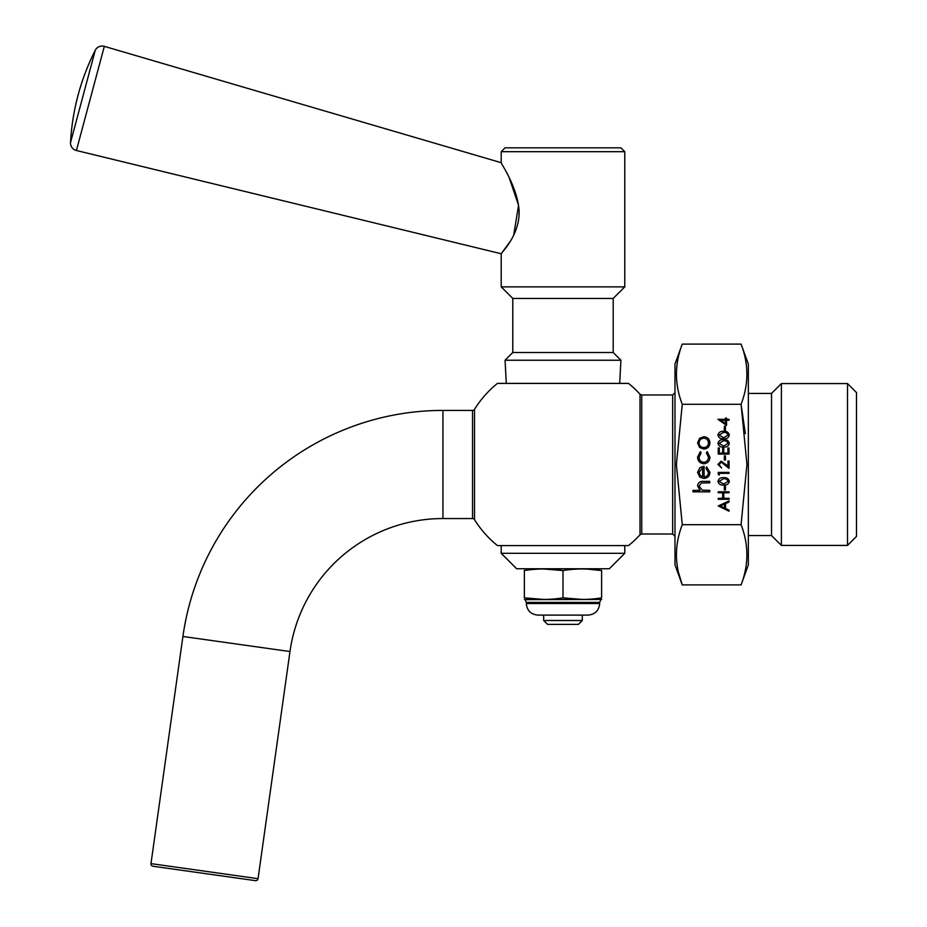 <?xml version="1.0" encoding="UTF-8"?>
<svg xmlns="http://www.w3.org/2000/svg" width="927" height="927" viewBox="0 0 927 927"><rect width="100%" height="100%" fill="white"/><g stroke="black" fill="none" stroke-linecap="round" stroke-linejoin="round"><path stroke-width="1.39" d="M289.977 651.53A154.473 154.473 0 0 1 442.944 518.552L442.944 410.429A262.596 262.596 0 0 0 182.909 636.478L150.985 863.628A2.317 2.317 0 0 0 152.955 866.247L255.435 880.65A2.317 2.317 0 0 0 258.054 878.68L289.977 651.53L182.909 636.478M70.522 142.584L95.261 50.267A7.729 7.729 0 0 1 104.322 46.35L76.408 150.51A7.729 7.729 0 0 1 70.522 142.584A231.704 231.704 0 0 1 95.261 50.267M501.206 151.692L505.064 147.833L620.916 147.833L624.775 151.692L501.206 151.692L501.206 162.7C501.113 163.731 516.988 186.292 519.039 209.769C520.615 235.4 499.966 254.102 501.206 253.755L76.408 150.51M501.206 162.7L104.322 46.35M613.187 352.503L512.793 352.503L512.793 298.436L613.187 298.436L613.187 352.503L620.916 360.232L619.699 383.396L628.529 383.396L497.451 383.396A104.264 104.264 0 0 0 474.508 409.34A2.317 2.317 0 0 1 472.538 410.429L442.944 410.429M674.983 536.316L672.666 533.998L672.666 394.983L641.739 394.983L640.024 394.23L640.024 534.763A104.264 104.264 0 0 1 628.529 545.586L497.451 545.586A104.264 104.264 0 0 1 474.508 519.653A2.317 2.317 0 0 0 472.538 518.552L472.538 410.429M526.304 602.411L526.304 603.512L599.676 603.512L599.676 602.411L526.304 602.411L525.145 599.653L601.611 599.445M582.295 620.511L578.436 624.369L547.544 624.369L543.685 620.511L582.295 620.511L582.295 615.099L588.089 615.099L537.892 615.099C530.858 614.416 526.988 610.545 526.304 603.512M609.329 568.761L516.652 568.761L501.206 553.315L624.775 553.315L609.329 568.761M624.775 553.315L624.775 545.586L501.206 545.586L501.206 553.315M613.187 298.436L624.775 286.86L501.206 286.86L501.206 253.755L510.105 241.576M620.916 360.232L505.064 360.232L506.281 383.396M442.944 518.552L472.538 518.552M847.51 383.569L856.478 392.55L856.478 536.443L847.51 545.412L847.51 383.569L781.391 383.569L781.391 545.412L847.51 545.412M741.079 584.891L748.356 564.902L748.356 364.091L741.079 344.102C748.819 364.16 748.819 384.23 741.079 404.299L746.942 464.497L741.079 524.694C748.819 544.752 748.819 564.821 741.079 584.891L682.26 584.891L678.599 572.851M745.32 433.604L741.079 404.299L682.26 404.299L676.386 464.497L682.26 524.694L741.079 524.694M682.26 524.694C674.508 544.752 674.508 564.821 682.26 584.891L674.983 564.902L674.983 364.091L682.26 344.102C674.508 364.16 674.508 384.23 682.26 404.299M781.391 545.412L771.519 535.551L771.519 393.442L748.356 393.442M640.024 394.23A104.264 104.264 0 0 0 628.529 383.396M543.72 568.969L562.99 570.568L562.99 597.845C550.128 599.954 537.266 599.954 524.369 597.845L524.369 570.568C524.369 568.46 524.369 568.46 524.369 570.568C537.231 568.46 550.105 568.46 562.99 570.568C575.806 568.46 588.68 568.46 601.611 570.568L601.611 597.845C601.611 599.954 601.611 599.954 601.611 597.845C601.611 599.954 601.611 599.954 601.611 597.845C588.703 599.954 575.829 599.954 562.99 597.845L582.26 599.445M601.611 570.568C601.611 568.46 601.611 568.46 601.611 570.568L587.127 569.074M719.34 473.361L719.34 475.03L718.228 474.392L718.228 472.399L729.039 472.399L729.039 473.361L719.34 473.361M721.252 462.133L719.062 464.485L721.554 467.961L717.95 464.427L721.171 461.171L727.938 466.061L727.938 461.032L729.039 461.032L729.039 468.378L721.252 462.133M725.435 455.899L725.435 460.059L724.335 460.059L724.335 455.899L725.435 455.899M729.039 447.996L729.039 454.091L718.228 454.091L718.228 447.996L719.34 447.996L719.34 453.129L722.666 453.129L722.666 447.996L723.778 447.996L723.778 453.129L727.938 453.129L727.938 447.996L729.039 447.996M723.639 439.676C726.722 439.41 728.61 440.649 729.317 443.407C728.599 446.13 726.71 447.335 723.639 447.023C720.569 447.347 718.68 446.142 717.95 443.407C718.657 440.649 720.557 439.41 723.639 439.676M725.435 426.235L725.435 430.395L724.335 430.395L724.335 426.235L725.435 426.235M726.548 420.267L726.548 425.4L717.95 419.305L725.435 419.305L725.435 418.054L726.548 418.054L726.548 419.305L729.039 419.305L729.039 420.267L726.548 420.267M703.86 463.755C699.908 463.315 697.811 461.09 697.579 457.069L700.383 451.6L701.136 452.828L699.051 457.185C699.201 460.221 700.754 461.924 703.732 462.295C706.733 461.936 708.321 460.221 708.483 457.173L706.386 452.828L707.185 451.6L709.943 457.196C709.734 461.113 707.707 463.303 703.86 463.755M704.08 476.965C706.78 476.745 708.24 475.284 708.483 472.608L705.957 468.205L706.652 466.907L709.943 472.422C709.63 476.154 707.579 478.147 703.79 478.436L699.804 477.057L697.579 472.388L699.931 467.579L704.08 466.269L704.08 476.965M703.79 449.085L699.561 447.451L697.579 442.897L699.549 438.355L703.79 436.721C707.579 437.069 709.63 439.131 709.943 442.897C709.63 446.675 707.579 448.738 703.79 449.085M709.734 490.371L709.734 491.843L692.967 491.843L692.967 490.371L700.047 490.371L697.579 485.829C698.112 482.538 700.128 481.055 703.639 481.368L709.734 481.368L709.734 482.828L701.391 483.002L699.051 486.096L702.214 490.151L709.734 490.371M729.039 511.206L718.228 505.945L729.039 500.951L729.039 502.005L725.574 503.604L725.574 508.506L729.039 510.151L729.039 511.206M723.639 431.356C726.722 431.09 728.61 432.341 729.317 435.099C728.599 437.822 726.71 439.027 723.639 438.714C720.569 439.027 718.68 437.822 717.95 435.099C718.657 432.341 720.557 431.09 723.639 431.356M723.639 477.66C726.722 477.393 728.61 478.633 729.317 481.391C728.599 484.114 726.71 485.319 723.639 485.006C720.569 485.331 718.68 484.126 717.95 481.391C718.657 478.633 720.557 477.393 723.639 477.66M725.435 485.841L725.435 490.001L724.335 490.001L724.335 485.841L725.435 485.841M729.039 498.32L729.039 499.282L718.228 499.282L718.228 498.32L722.666 498.32L722.666 492.77L718.228 492.77L718.228 491.797L729.039 491.797L729.039 492.77L723.778 492.77L723.778 498.32L729.039 498.32M513.674 235.226L518.564 205.377L509.305 177.961M524.369 569.039L525.145 568.761M524.369 597.845C524.369 599.954 524.369 599.954 524.369 597.845L543.755 599.445M474.508 409.34L474.508 519.653M682.26 344.102L741.079 344.102M703.802 438.193C700.916 438.459 699.34 440.024 699.051 442.909C699.329 445.783 700.916 447.359 703.802 447.625C706.675 447.359 708.24 445.783 708.483 442.909C708.24 440.024 706.675 438.459 703.802 438.193M702.608 476.814L702.608 467.741L699.051 472.307L700.163 475.389L702.608 476.814M724.474 504.114L720.337 506.026L724.474 507.984L724.474 504.114M725.435 423.5L725.435 420.267L720.742 420.267L725.435 423.5M719.062 435.064L723.639 437.741L728.216 435.064L726.351 432.747L723.639 432.33L719.062 435.064M719.062 443.384L723.639 446.061L728.216 443.384L726.351 441.055L723.639 440.649L719.062 443.384M719.062 481.356L723.639 484.045L728.216 481.356L726.351 479.039L723.639 478.633L719.062 481.356M641.739 394.983L641.739 533.998L640.024 534.763M150.985 863.628L258.054 878.68M599.676 603.512C598.993 610.545 595.122 614.416 588.089 615.099M771.519 393.442L781.391 383.569M600.835 568.761L601.611 568.969M624.775 151.692L624.775 286.86M525.145 599.653L524.369 599.445M771.519 535.551L748.356 535.551M672.666 533.998L641.739 533.998M512.793 352.503L505.064 360.232M512.793 298.436L501.206 286.86M543.685 620.511L543.685 615.099M599.676 602.411L600.835 599.653M672.666 394.983L674.983 392.666"/></g></svg>
